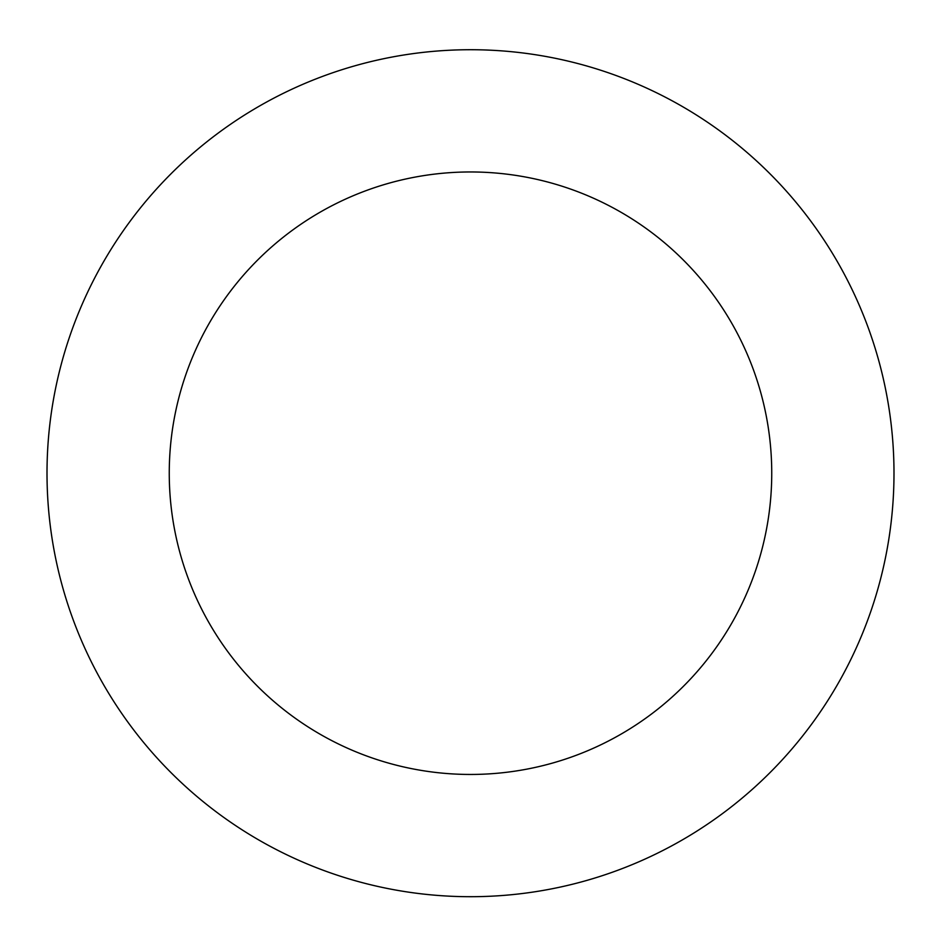 <?xml version="1.0" encoding="UTF-8"?>
<svg xmlns="http://www.w3.org/2000/svg" width="941" height="941" viewBox="0 0 941 941"><rect width="100%" height="100%" fill="white"/><g stroke="black" fill="none" stroke-linecap="round" stroke-linejoin="round"><path stroke-width="1.41" d="M47.05 479.275A423.497 423.497 0 0 0 687.471 836.902A423.497 423.497 0 0 0 676.979 103.463A423.497 423.497 0 0 0 47.05 479.275M169.286 477.522A301.238 301.238 0 0 0 624.836 731.91A301.238 301.238 0 0 0 617.367 210.196A301.238 301.238 0 0 0 169.286 477.522"/></g></svg>
